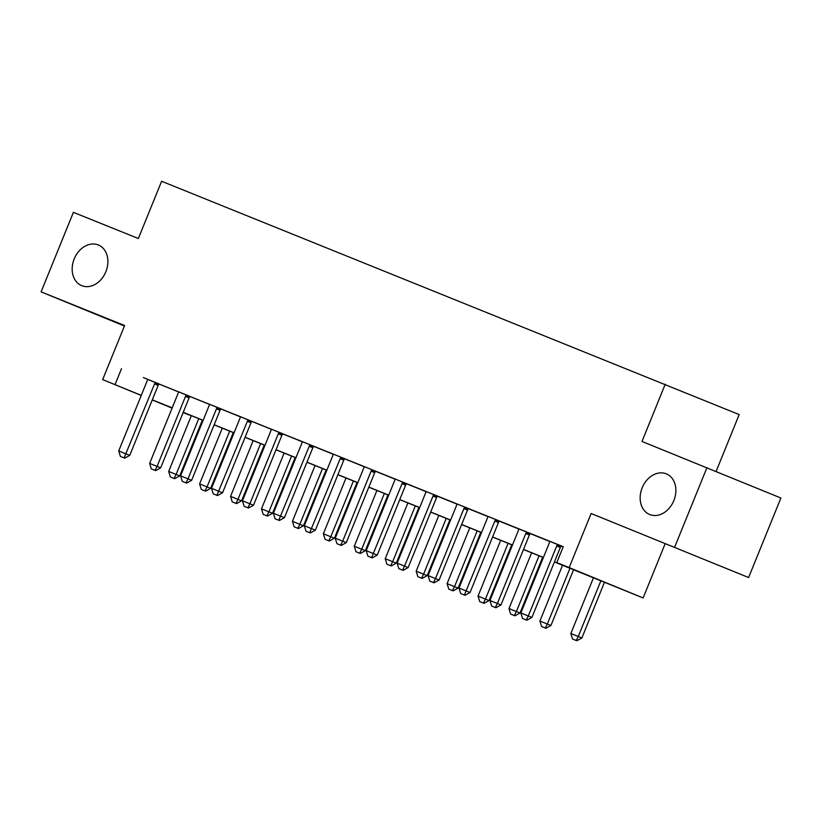 <?xml version="1.0" encoding="UTF-8"?>
<svg xmlns="http://www.w3.org/2000/svg" width="822" height="822" viewBox="0 0 822 822"><rect width="100%" height="100%" fill="white"/><g stroke="black" fill="none" stroke-linecap="round" stroke-linejoin="round"><path stroke-width="1.23" d="M105.874 271.702A21.978 17.077 112.3 0 1 81.686 285.645A21.978 17.077 112.3 0 1 74.196 258.93A21.978 17.077 112.3 0 1 98.383 244.987A21.978 17.077 112.3 0 1 105.874 271.702M673.855 500.567A21.978 17.077 112.3 0 1 649.668 514.51A21.978 17.077 112.3 0 1 642.177 487.806A21.978 17.077 112.3 0 1 666.365 473.862A21.978 17.077 112.3 0 1 673.855 500.567M189.07 414.761L183.111 412.593M716.116 471.396L739.183 414.576L161.605 181.261L138.353 238.514L73.394 212.343L41.1 291.861L124.42 326.026M665.234 384.193L641.992 441.455L780.9 498.009L748.606 577.537L591.131 513.503L569.173 567.581L643.123 597.954L554.418 561.981M591.131 513.503L748.606 577.537M665.08 543.876L643.123 597.954M706.951 467.636L674.657 547.164M554.46 561.888L586.785 574.907L556.802 562.597L563.255 546.692L147.487 379.353M159.006 384.028L178.425 391.858M189.933 396.492L209.353 404.321M220.871 408.955L240.291 416.785M251.809 421.419L271.229 429.248M282.747 433.893L302.167 441.712M313.675 446.356L333.095 454.186M344.613 458.82L364.033 466.649M375.551 471.283L394.971 479.113M406.489 483.747L425.909 491.577M437.417 496.221L456.847 504.04M468.355 508.684L487.775 516.504M499.293 521.148L518.713 528.978M530.231 533.612L549.651 541.441M561.159 546.075L563.173 546.887M561.231 545.983L549.671 541.318M530.293 533.519L518.733 528.854M495.769 519.566L495.358 520.141L498.954 521.61L499.375 521.025L503.506 522.72L483.655 514.685L487.795 516.391L487.703 517.048A3.432 2.672 -67.7 0 1 487.425 518.066L459.005 588.049L470.03 592.518L464.995 595.282L460.68 593.546L464.995 595.282M468.427 508.592L456.857 503.917M437.489 496.118L425.919 491.453M406.551 483.655L390.851 477.294L394.992 478.99L394.889 479.658A3.432 2.672 -67.7 0 1 394.622 480.665L366.201 550.648L377.226 555.117L372.191 557.891L367.876 556.145L372.191 557.891M375.623 471.191L364.054 466.526M344.685 458.727L328.985 452.357L333.115 454.063L333.023 454.72A3.432 2.672 -67.7 0 1 332.746 455.737L304.325 525.72L315.35 530.19L310.315 532.954L306.01 531.218L310.315 532.954M310.151 444.774L309.74 445.339L313.336 446.819L313.768 446.233L317.888 447.928L298.047 439.893L302.177 441.589L302.085 442.257A3.432 2.672 -67.7 0 1 301.808 443.264L273.397 513.247L284.412 517.716L279.377 520.49L275.072 518.754L279.377 520.49M282.809 433.8L271.25 429.125M248.285 419.847L247.874 420.412L251.47 421.892L251.892 421.306L256.022 423.001L236.171 414.966L240.312 416.662L240.219 417.329A3.432 2.672 -67.7 0 1 239.942 418.336L211.521 488.319L222.546 492.789L217.511 495.563L213.196 493.817L217.511 495.563M217.347 407.373L216.936 407.948L220.532 409.428L220.964 408.842L225.084 410.538L209.374 404.198M190.005 396.399L178.436 391.734M159.067 383.936L143.367 377.565L147.508 379.271L147.405 379.928A3.432 2.672 -67.7 0 1 147.138 380.935L118.717 450.918L129.742 455.388L124.708 458.162L120.392 456.426L124.708 458.162M141.24 395.444L102.668 379.6L124.625 325.522L41.1 291.861M102.668 379.6L141.281 395.361M121.502 368.677L115.039 384.583M556.802 562.597L569.173 567.581M172.096 408.123L152.245 399.965M172.168 407.948L159.006 402.646L172.127 408.041M183.131 412.552L188.988 414.966M543.393 557.532L523.491 549.517M512.455 545.068L492.553 537.054M481.517 532.605L461.615 524.58M450.579 520.141L430.677 512.116M419.652 507.677L399.749 499.653M388.714 495.204L368.811 487.189M357.776 482.74L337.873 474.726M326.837 470.276L306.935 462.252M295.91 457.813L276.007 449.788M264.972 445.349L245.069 437.325M234.034 432.875L214.131 424.861M203.096 420.412L183.193 412.397M152.296 399.831L172.199 407.856M183.234 412.295L203.137 420.319M214.172 424.769L234.075 432.783M245.11 437.232L265.013 445.247M276.038 449.696L295.941 457.72M306.976 462.159L326.879 470.184M337.914 474.623L357.817 482.648M368.852 487.097L388.755 495.111M399.78 499.56L419.682 507.575M430.718 512.024L450.62 520.049M461.656 524.487L481.558 532.512M492.594 536.951L512.496 544.976M523.522 549.425L543.424 557.439M522.556 618.473L526.871 620.22L522.556 618.473L520.881 612.976L549.291 542.993A3.432 2.672 -67.7 0 0 549.569 541.986L549.671 541.287M557.645 544.503L557.224 545.068A3.432 2.672 -67.7 0 0 556.72 545.983L528.299 615.966L531.896 617.445L526.871 620.22M561.251 545.962L560.83 546.548A3.432 2.672 -67.7 0 0 560.316 547.462L531.896 617.445M520.881 612.976L528.299 615.966L526.265 619.973M593.494 577.722L570.838 633.505L578.267 636.495L600.913 580.712M576.232 640.492L572.523 639.002L576.828 640.739L576.232 640.492L578.267 636.495L581.863 637.975L604.509 582.192M570.838 633.505L572.523 639.002M576.828 640.739L581.863 637.975M491.618 606.009L495.933 607.756L491.618 606.009L489.943 600.512L518.363 530.529A3.432 2.672 -67.7 0 0 518.631 529.512L518.733 528.823M526.707 532.029L526.296 532.605A3.432 2.672 -67.7 0 0 525.782 533.519L497.372 603.502L500.968 604.982L495.933 607.756M530.313 533.499L529.892 534.084A3.432 2.672 -67.7 0 0 529.378 534.999L500.968 604.982M489.943 600.512L497.372 603.502L495.327 607.509M495.358 520.141A3.432 2.672 -67.7 0 0 494.844 521.056L464.399 595.036M498.954 521.61A3.432 2.672 -67.7 0 0 498.451 522.535L470.03 592.518M460.68 593.546L459.005 588.049M429.752 581.082L434.057 582.819L429.752 581.082L428.067 575.575L456.487 505.592A3.432 2.672 -67.7 0 0 456.765 504.585L456.868 503.886M464.831 507.102L464.42 507.667A3.432 2.672 -67.7 0 0 463.916 508.592L435.496 578.575L439.092 580.044L434.057 582.819M468.448 508.561L468.016 509.147A3.432 2.672 -67.7 0 0 467.513 510.061L439.092 580.044M428.067 575.575L435.496 578.575L433.461 582.572M562.556 565.259L539.91 621.031L547.329 624.032L569.985 568.249M545.294 628.029L541.585 626.539L545.89 628.275L545.294 628.029L547.329 624.032L550.925 625.501L573.592 569.708M539.91 621.031L541.585 626.539M545.89 628.275L550.925 625.501M531.618 552.795L508.972 608.568L516.401 611.558L539.047 555.785M514.356 615.565L510.647 614.065L514.962 615.812L514.356 615.565L516.401 611.558L519.997 613.037L542.654 557.234M508.972 608.568L510.647 614.065M514.962 615.812L519.997 613.037M500.68 540.331L478.034 596.104L485.463 599.094L508.109 543.321M483.428 603.101L479.709 601.601L484.024 603.348L483.428 603.101L485.463 599.094L489.059 600.574L511.716 544.77M478.034 596.104L479.709 601.601M484.024 603.348L489.059 600.574M398.814 568.608L403.119 570.355L398.814 568.608L397.139 563.111L425.549 493.128A3.432 2.672 -67.7 0 0 425.827 492.121L425.93 491.422M433.903 494.639L433.482 495.204A3.432 2.672 -67.7 0 0 432.978 496.118L404.558 566.101L408.154 567.581L403.119 570.355M437.51 496.098L437.088 496.683A3.432 2.672 -67.7 0 0 436.574 497.598L408.154 567.581M397.139 563.111L404.558 566.101L402.523 570.108M469.752 527.858L447.096 583.641L454.525 586.631L477.171 530.858M452.49 590.638L448.781 589.138L453.086 590.884L452.49 590.638L454.525 586.631L458.121 588.11L480.778 532.307M447.096 583.641L448.781 589.138M453.086 590.884L458.121 588.11M402.965 482.175L402.554 482.74A3.432 2.672 -67.7 0 0 402.04 483.655L371.585 557.645M406.571 483.634L406.15 484.22A3.432 2.672 -67.7 0 0 405.636 485.134L377.226 555.117M367.876 556.145L366.201 550.648M438.814 515.394L416.168 571.177L423.587 574.167L446.243 518.384M421.552 578.164L417.843 576.674L422.148 578.411L421.552 578.164L423.587 574.167L427.183 575.647L449.85 519.843M416.168 571.177L417.843 576.674M422.148 578.411L427.183 575.647M336.938 543.681L341.253 545.428L336.938 543.681L335.263 538.184L363.684 468.201A3.432 2.672 -67.7 0 0 363.961 467.184L364.054 466.495M372.027 469.701L371.616 470.276A3.432 2.672 -67.7 0 0 371.102 471.191L342.692 541.174L346.288 542.654L341.253 545.428M375.633 471.17L375.212 471.756A3.432 2.672 -67.7 0 0 374.709 472.671L346.288 542.654M335.263 538.184L342.692 541.174L340.657 545.181M407.876 502.93L385.23 558.703L392.659 561.703L415.305 505.92M390.614 565.7L386.905 564.211L391.221 565.947L390.614 565.7L392.659 561.703L396.255 563.173L418.912 507.38M385.23 558.703L386.905 564.211M391.221 565.947L396.255 563.173M341.089 457.238L340.678 457.813A3.432 2.672 -67.7 0 0 340.174 458.727L309.719 532.707M344.706 458.697L344.274 459.282A3.432 2.672 -67.7 0 0 343.771 460.207L315.35 530.19M306.01 531.218L304.325 525.72M376.938 490.467L354.292 546.24L361.721 549.23L384.367 493.457M359.687 553.237L355.967 551.737L360.283 553.483L359.687 553.237L361.721 549.23L365.317 550.709L387.974 494.906M354.292 546.24L355.967 551.737M360.283 553.483L365.317 550.709M309.74 445.339A3.432 2.672 -67.7 0 0 309.236 446.264L278.781 520.244M313.336 446.819A3.432 2.672 -67.7 0 0 312.833 447.733L284.412 517.716M275.072 518.754L273.397 513.247M346.011 478.003L323.354 533.776L330.783 536.766L353.429 480.993M328.749 540.773L325.039 539.273L329.345 541.02L328.749 540.773L330.783 536.766L334.379 538.246L357.036 482.442M323.354 533.776L325.039 539.273M329.345 541.02L334.379 538.246M244.134 506.28L248.45 508.027L244.134 506.28L242.459 500.783L270.88 430.8A3.432 2.672 -67.7 0 0 271.147 429.793L271.25 429.094M279.223 432.31L278.812 432.875A3.432 2.672 -67.7 0 0 278.298 433.79L249.888 503.773L253.484 505.253L248.45 508.027M282.83 433.769L282.408 434.355A3.432 2.672 -67.7 0 0 281.895 435.27L253.484 505.253M242.459 500.783L249.888 503.773L247.843 507.78M315.073 465.529L292.427 521.312L299.845 524.302L322.501 468.53M297.811 528.31L294.101 526.81L298.407 528.556L297.811 528.31L299.845 524.302L303.441 525.782L326.108 469.978M292.427 521.312L294.101 526.81M298.407 528.556L303.441 525.782M247.874 420.412A3.432 2.672 -67.7 0 0 247.36 421.326L216.916 495.317M251.47 421.892A3.432 2.672 -67.7 0 0 250.967 422.806L222.546 492.789M213.196 493.817L211.521 488.319M284.135 453.066L261.488 508.849L268.907 511.839L291.563 456.056M266.873 515.836L263.163 514.346L267.479 516.082L266.873 515.836L268.907 511.839L272.514 513.318L295.17 457.515M261.488 508.849L263.163 514.346M267.479 516.082L272.514 513.318M182.268 481.353L186.573 483.1L182.268 481.353L180.583 475.856L209.004 405.873A3.432 2.672 -67.7 0 0 209.281 404.856L209.384 404.167M216.936 407.948A3.432 2.672 -67.7 0 0 216.433 408.863L188.012 478.846L191.608 480.325L186.573 483.1M220.532 409.428A3.432 2.672 -67.7 0 0 220.029 410.342L191.608 480.325M180.583 475.856L188.012 478.846L185.978 482.853M253.197 440.602L230.55 496.385L237.979 499.375L260.625 443.592M235.945 503.372L232.225 501.882L236.541 503.619L235.945 503.372L237.979 499.375L241.576 500.855L264.232 445.051M230.55 496.385L232.225 501.882M236.541 503.619L241.576 500.855M151.33 468.889L155.635 470.626L151.33 468.889L149.655 463.392L178.066 393.409A3.432 2.672 -67.7 0 0 178.343 392.392L178.446 391.704M186.409 394.909L185.998 395.485A3.432 2.672 -67.7 0 0 185.495 396.399L157.074 466.382L160.67 467.862L155.635 470.626M190.026 396.368L189.594 396.954A3.432 2.672 -67.7 0 0 189.091 397.879L160.67 467.862M149.655 463.392L157.074 466.382L155.039 470.379M222.269 428.139L199.612 483.911L207.041 486.901L229.687 431.129M205.007 490.909L201.287 489.419L205.603 491.155L205.007 490.909L207.041 486.901L210.638 488.381L233.294 432.578M199.612 483.911L201.287 489.419M205.603 491.155L210.638 488.381M155.481 382.446L155.07 383.011A3.432 2.672 -67.7 0 0 154.557 383.936L124.101 457.916M159.088 383.905L158.667 384.49A3.432 2.672 -67.7 0 0 158.153 385.405L129.742 455.388M120.392 456.426L118.717 450.918M191.331 415.675L168.685 471.448L176.103 474.438L198.749 418.665M174.069 478.445L170.36 476.945L174.665 478.692L174.069 478.445L176.103 474.438L179.699 475.917L202.366 420.114M168.685 471.448L170.36 476.945M174.665 478.692L179.699 475.917M556.72 545.983L560.316 547.462M557.224 545.068L560.83 546.548M525.782 533.519L529.378 534.999M526.296 532.605L529.892 534.084M494.844 521.056L498.451 522.535M463.916 508.592L467.513 510.061M464.42 507.667L468.016 509.147M432.978 496.118L436.574 497.598M433.482 495.204L437.088 496.683M402.04 483.655L405.636 485.134M402.554 482.74L406.15 484.22M371.102 471.191L374.709 472.671M371.616 470.276L375.212 471.756M340.174 458.727L343.771 460.207M340.678 457.813L344.274 459.282M309.236 446.264L312.833 447.733M278.298 433.79L281.895 435.27M278.812 432.875L282.408 434.355M247.36 421.326L250.967 422.806M216.433 408.863L220.029 410.342M185.495 396.399L189.091 397.879M185.998 395.485L189.594 396.954M154.557 383.936L158.153 385.405M155.07 383.011L158.667 384.49"/></g></svg>
